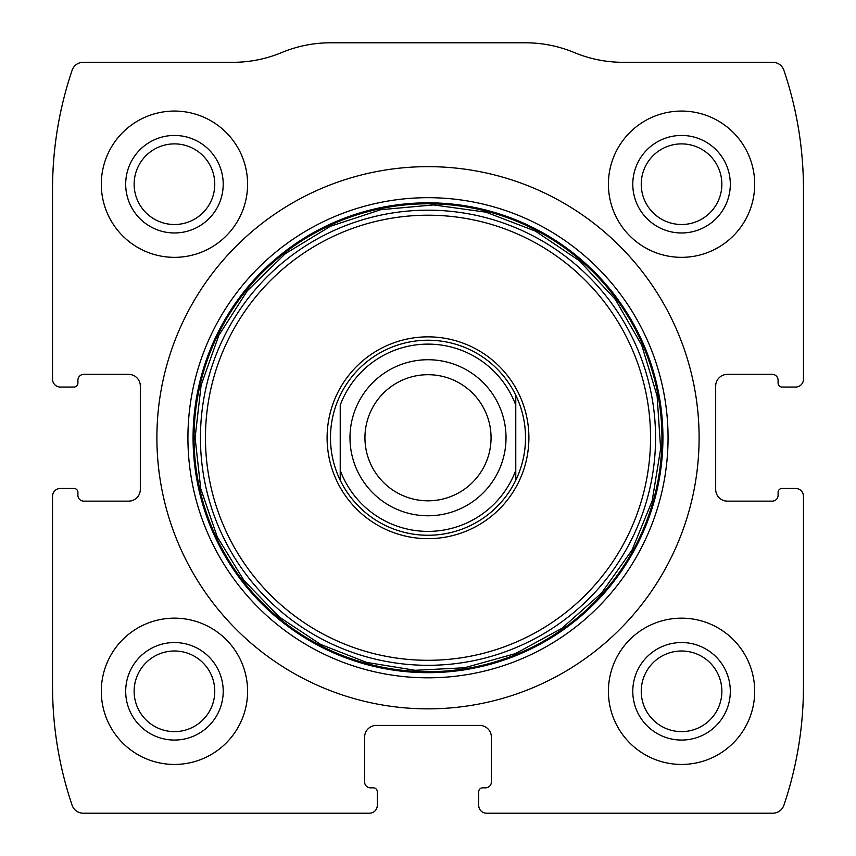 <?xml version="1.0" encoding="UTF-8"?>
<svg xmlns="http://www.w3.org/2000/svg" width="856" height="856" viewBox="0 0 856 856"><rect width="100%" height="100%" fill="white"/><g stroke="black" fill="none" stroke-linecap="round" stroke-linejoin="round"><path stroke-width="1.28" d="M52.548 496.266L52.548 686.426A370.573 370.573 0 0 0 72.118 805.25A11.706 11.706 0 0 0 83.203 813.2L369.492 813.2A7.8 7.8 0 0 0 377.293 805.4L377.293 791.747A3.905 3.905 0 0 0 373.387 787.841L370.466 787.841A5.853 5.853 0 0 1 364.613 781.999L364.613 737.134A11.706 11.706 0 0 1 376.319 725.428L479.681 725.428A11.706 11.706 0 0 1 491.387 737.134L491.387 781.999A5.853 5.853 0 0 1 485.534 787.841L482.613 787.841A3.905 3.905 0 0 0 478.707 791.747L478.707 805.4A7.8 7.8 0 0 0 486.508 813.2L772.797 813.2A11.706 11.706 0 0 0 783.882 805.25A370.573 370.573 0 0 0 803.452 686.426L803.452 496.266A7.8 7.8 0 0 0 795.641 488.466L781.999 488.466A3.905 3.905 0 0 0 778.093 492.361L778.093 495.292A5.853 5.853 0 0 1 772.24 501.135L727.386 501.135A11.706 11.706 0 0 1 715.68 489.439L715.68 386.067A11.706 11.706 0 0 1 727.386 374.361L772.24 374.361A5.853 5.853 0 0 1 778.093 380.214L778.093 383.146A3.905 3.905 0 0 0 781.999 387.04L795.641 387.04A7.8 7.8 0 0 0 803.452 379.24L803.452 189.08A370.573 370.573 0 0 0 783.882 70.256A11.706 11.706 0 0 0 772.797 62.306L623.04 62.306A126.774 126.774 0 0 1 574.28 52.548A126.774 126.774 0 0 0 525.52 42.8L330.48 42.8A126.774 126.774 0 0 0 281.72 52.548A126.774 126.774 0 0 1 232.96 62.306L83.203 62.306A11.706 11.706 0 0 0 72.118 70.256A370.573 370.573 0 0 0 52.548 189.08L52.548 379.24A7.8 7.8 0 0 0 60.359 387.04L74.001 387.04A3.905 3.905 0 0 0 77.907 383.146L77.907 380.214A5.853 5.853 0 0 1 83.76 374.361L128.614 374.361A11.706 11.706 0 0 1 140.32 386.067L140.32 489.439A11.706 11.706 0 0 1 128.614 501.135L83.76 501.135A5.853 5.853 0 0 1 77.907 495.292L77.907 492.361A3.905 3.905 0 0 0 74.001 488.466L60.359 488.466A7.8 7.8 0 0 0 52.548 496.266M699.106 437.748A271.106 271.106 0 0 0 428 166.653A271.106 271.106 0 0 0 156.894 437.748A271.106 271.106 0 0 0 428 708.854A271.106 271.106 0 0 0 699.106 437.748M101.308 691.306A73.135 73.135 0 0 1 211.025 627.962A73.135 73.135 0 0 1 211.025 754.639A73.135 73.135 0 0 1 101.308 691.306M101.308 184.201A73.135 73.135 0 0 1 211.025 120.867A73.135 73.135 0 0 1 211.025 247.544A73.135 73.135 0 0 1 101.308 184.201M608.413 691.306A73.135 73.135 0 0 1 718.12 627.962A73.135 73.135 0 0 1 718.12 754.639A73.135 73.135 0 0 1 608.413 691.306M608.413 184.201A73.135 73.135 0 0 1 718.12 120.867A73.135 73.135 0 0 1 718.12 247.544A73.135 73.135 0 0 1 608.413 184.201M632.787 184.201A48.76 48.76 0 0 1 705.933 141.978A48.76 48.76 0 0 1 705.933 226.433A48.76 48.76 0 0 1 632.787 184.201M641.24 184.201A40.318 40.318 0 0 1 701.706 149.286A40.318 40.318 0 0 1 701.706 219.115A40.318 40.318 0 0 1 641.24 184.201M632.787 691.306A48.76 48.76 0 0 1 705.933 649.073A48.76 48.76 0 0 1 705.933 733.528A48.76 48.76 0 0 1 632.787 691.306M641.24 691.306A40.318 40.318 0 0 1 701.706 656.392A40.318 40.318 0 0 1 701.706 726.22A40.318 40.318 0 0 1 641.24 691.306M125.693 184.201A48.76 48.76 0 0 1 198.827 141.978A48.76 48.76 0 0 1 198.827 226.433A48.76 48.76 0 0 1 125.693 184.201M134.135 184.201A40.318 40.318 0 0 1 194.612 149.286A40.318 40.318 0 0 1 194.612 219.115A40.318 40.318 0 0 1 134.135 184.201M125.693 691.306A48.76 48.76 0 0 1 198.827 649.073A48.76 48.76 0 0 1 198.827 733.528A48.76 48.76 0 0 1 125.693 691.306M134.135 691.306A40.318 40.318 0 0 1 194.612 656.392A40.318 40.318 0 0 1 194.612 726.22A40.318 40.318 0 0 1 134.135 691.306M327.099 437.748A100.901 100.901 0 0 1 478.45 350.372A100.901 100.901 0 0 1 478.45 525.135A100.901 100.901 0 0 1 327.099 437.748M330.48 437.748A97.52 97.52 0 0 1 515.772 395.247A97.52 97.52 0 0 1 428 535.268A97.52 97.52 0 0 1 330.48 437.748M340.228 405.177A93.614 93.614 0 0 1 515.772 405.177L515.772 470.329A93.614 93.614 0 0 1 340.228 470.329L340.228 405.177M515.772 470.329L515.772 480.259L515.772 470.329M340.228 480.259L340.228 470.329L340.228 480.259M515.772 395.247L515.772 405.177L515.772 395.247M364.945 437.748A63.055 63.055 0 0 1 459.533 383.146A63.055 63.055 0 0 1 459.533 492.361A63.055 63.055 0 0 1 364.945 437.748M349.986 437.748A78.014 78.014 0 0 1 467.012 370.188A78.014 78.014 0 0 1 467.012 505.318A78.014 78.014 0 0 1 349.986 437.748M187.924 437.748A240.076 240.076 0 0 1 548.033 229.847A240.076 240.076 0 0 1 548.033 645.659A240.076 240.076 0 0 1 187.924 437.748M193.071 437.748A234.929 234.929 0 0 1 545.465 234.298A234.929 234.929 0 0 1 545.465 641.208A234.929 234.929 0 0 1 193.071 437.748M194.044 437.748A233.956 233.956 0 0 1 544.972 235.143A233.956 233.956 0 0 1 544.972 640.363A233.956 233.956 0 0 1 194.044 437.748M200.443 437.748A227.557 227.557 0 0 1 541.784 240.675A227.557 227.557 0 0 1 541.784 634.82A227.557 227.557 0 0 1 200.443 437.748M205.451 437.748A222.549 222.549 0 0 1 539.269 245.019A222.549 222.549 0 0 1 539.269 630.487A222.549 222.549 0 0 1 205.451 437.748M195.104 437.748L200.711 488.562L217.274 536.915L243.981 580.496L279.548 617.197L320.647 644.429L366.55 662.394L415.203 670.291L464.434 667.776L515.43 653.61L561.91 628.293L601.479 593.133L632.092 549.948L652.154 500.963L660.639 448.726L657.108 395.911L641.743 345.257L615.336 299.386L579.255 260.663L535.364 231.077L485.919 212.17L433.489 204.926L380.77 209.699L330.502 226.251L285.262 253.729L247.395 290.719L218.858 335.295L201.117 385.168L195.104 437.748"/></g></svg>
